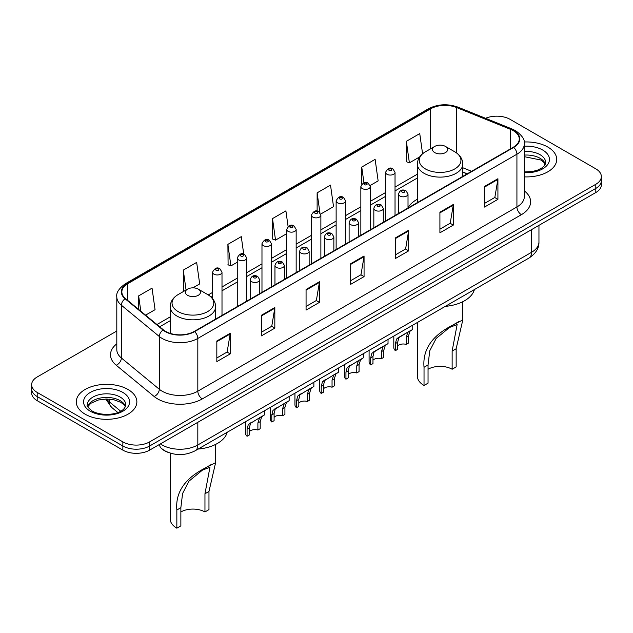 <?xml version="1.0" encoding="UTF-8"?>
<svg xmlns="http://www.w3.org/2000/svg" width="633" height="633" viewBox="0 0 633 633"><rect width="100%" height="100%" fill="white"/><g stroke="black" fill="none" stroke-linecap="round" stroke-linejoin="round"><path stroke-width="0.95" d="M417.376 199.229A33.446 19.306 0 0 0 408.016 207.941M467.122 173.885L462.802 172.136M167.8 452.263A18.927 10.927 180 0 1 162.467 449.311L161.605 448.591A12.62 8.443 129.5 0 1 159.405 444.485M116.804 331.012L37.197 376.975A18.927 10.927 0 0 0 31.65 384.698L31.65 392.943A18.927 10.927 0 0 0 37.197 400.673L122.857 450.126A18.927 10.927 0 0 0 149.633 450.126L595.803 192.535A18.927 10.927 0 0 0 601.35 184.804L601.35 180.682A18.927 10.927 0 0 1 595.803 188.412A18.927 10.927 0 0 0 601.35 180.682L601.35 176.56A18.927 10.927 0 0 0 595.803 168.837L510.143 119.376A18.927 10.927 0 0 0 485.566 118.292M31.65 384.698A18.927 10.927 0 0 0 37.197 392.428L122.857 441.889A18.927 10.927 0 0 0 149.633 441.889L149.633 446.004L595.803 188.412L149.633 446.004A18.927 10.927 0 0 1 122.857 446.004A18.927 10.927 0 0 0 149.633 446.004L149.633 450.126M37.197 392.428L37.197 396.551L122.857 446.004L37.197 396.551A18.927 10.927 0 0 1 31.65 388.82A18.927 10.927 0 0 0 37.197 396.551L37.197 400.673M547.846 147.07A30.289 17.487 0 0 0 524.171 141.99A30.289 17.487 0 0 1 547.846 147.07A30.289 17.487 0 0 1 556.716 159.429A30.289 17.487 0 0 0 547.846 147.07M127.993 389.469A30.289 17.487 0 0 0 94.982 385.671A30.289 17.487 0 0 0 76.284 401.828A30.289 17.487 0 0 0 85.154 414.196A30.289 17.487 0 0 0 118.165 417.986A30.289 17.487 0 0 0 136.863 401.828A30.289 17.487 0 0 0 127.993 389.469A30.289 17.487 0 0 0 94.982 385.671A30.289 17.487 0 0 0 76.284 401.828A30.289 17.487 0 0 0 85.154 414.196A30.289 17.487 0 0 0 118.165 417.986A30.289 17.487 0 0 0 136.863 401.828A30.289 17.487 0 0 0 127.993 389.469M513.355 130.707A20.193 11.655 180 0 1 519.266 138.951A20.193 11.655 180 0 1 513.355 147.196L194.252 331.431A20.193 11.655 180 0 1 163.433 329.872L125.508 298.602A20.193 11.655 180 0 1 121.853 291.916A20.193 11.655 180 0 1 127.763 283.671L430.63 108.813A20.193 11.655 180 0 1 456.496 107.507L510.657 129.401A20.193 11.655 180 0 1 513.355 130.707M513.711 130.501A20.699 11.948 0 0 0 510.95 129.164L456.781 107.27A20.699 11.948 0 0 0 430.274 108.607L127.407 283.465A20.699 11.948 0 0 0 125.089 298.768L163.013 330.038A20.699 11.948 0 0 0 194.608 331.637L513.711 147.402A20.699 11.948 0 0 0 513.711 130.501M216.826 341.013L216.826 361.617L230.206 353.894L230.206 333.282L216.826 341.013M216.826 357.962L227.136 352.011L230.159 333.971A5.048 2.912 -120 0 0 230.206 333.282M227.041 352.067L230.206 353.894M261.445 315.25L261.445 335.862L274.825 328.131L274.825 307.527L261.445 315.25M261.445 332.206L271.755 326.248L274.769 308.208A5.048 2.912 -120 0 0 274.825 307.527M271.66 326.304L274.825 328.131M306.063 289.495L306.063 310.099L319.443 302.368L319.443 281.764L306.063 289.495M306.063 306.443L316.365 300.493L319.388 282.445A5.048 2.912 -120 0 0 319.443 281.764M316.278 300.54L319.443 302.368M484.53 186.45L484.53 207.062L497.918 199.332L497.918 178.728L484.53 186.45M484.53 203.407L494.84 197.456L497.862 179.408A5.048 2.912 -120 0 0 497.918 178.728M494.745 197.504L497.918 199.332M439.911 212.213L439.911 232.817L453.299 225.095L453.299 204.483L439.911 212.213M439.911 229.162L450.221 223.212L453.244 205.171A5.048 2.912 -120 0 0 453.299 204.483M450.134 223.267L453.299 225.095M395.293 237.976L395.293 258.581L408.681 250.85L408.681 230.246L395.293 237.976M395.293 254.925L405.603 248.975L408.625 230.926A5.048 2.912 -120 0 0 408.681 230.246M405.516 249.022L408.681 250.85M350.674 263.732L350.674 284.344L364.062 276.613L364.062 256.001L350.674 263.732M350.674 280.68L360.984 274.73L364.007 256.689A5.048 2.912 -120 0 0 364.062 256.001M360.897 274.785L364.062 276.613M524.314 176.876A30.289 17.487 0 0 0 556.716 159.429A30.289 17.487 0 0 1 524.314 176.876M149.633 441.889L595.803 184.29A18.927 10.927 0 0 0 601.35 176.56M192.883 287.849L199.68 283.924L196.657 262.394L183.269 270.117L183.491 290.602M145.582 315.155L155.061 309.687L152.039 288.15L138.651 295.88L138.651 309.442M320.709 214.049L333.528 206.643L330.513 185.113L317.125 192.843L317.125 211.169M370.147 185.509L378.146 180.888L375.124 159.358L361.744 167.08L361.744 184.179M422.575 153.764L419.742 133.595L406.362 141.325L406.576 161.803M243.737 254.165L241.276 236.631L227.888 244.362L228.102 264.847M288.086 226.495L285.894 210.876L272.506 218.599L272.72 239.084M272.506 218.599L275.529 240.136L286.694 233.688M275.529 240.136L272.506 239.005M317.125 192.843L319.902 212.633M361.744 167.08L363.943 182.779M406.362 141.325L409.385 162.855L419.655 156.921M409.385 162.855L406.362 161.724M227.888 244.362L230.91 265.892L237.256 262.228M230.91 265.892L227.888 264.76M184.409 290.951L183.269 290.523M183.269 270.117L186.062 289.993M138.651 295.88L140.803 311.214M417.376 322.482L417.376 376.2A22.717 13.111 0 0 0 424.031 385.473L424.031 367.29C422.472 349.812 431.896 335.838 452.294 325.362L462.802 319.942L456.156 348.743L456.156 366.926L452.136 369.245A17.036 9.835 0 0 0 428.043 369.245M452.136 369.245L452.136 351.062L457.129 324.563L449.604 327.419L436.153 338.449L429.767 350.761L428.043 364.972L428.043 383.155L424.031 385.473M434.736 152.6A7.572 4.368 0 0 0 445.442 152.6A7.572 4.368 0 0 0 445.442 146.421L454.842 151.849A20.865 12.051 0 0 0 454.842 151.849A20.865 12.051 0 0 1 454.842 168.884A20.865 12.051 0 0 1 425.336 168.884A20.865 12.051 0 0 1 425.336 151.849C420.193 154.903 417.543 158.954 417.376 164.01A22.717 13.111 0 0 0 424.031 173.284A22.717 13.111 0 0 0 448.781 176.124A22.717 13.111 0 0 0 462.802 164.01C462.636 158.954 459.985 154.903 454.85 151.849L445.442 146.421A7.572 4.368 0 0 0 434.736 146.421A7.572 4.368 0 0 0 434.736 152.6M445.292 306.364A34.704 20.034 0 0 0 474.402 289.558M459.249 321.35L452.294 325.362L459.249 321.35M170.198 453.125L170.198 518.91A22.717 13.111 0 0 0 176.844 528.183L176.844 510C175.294 492.521 184.717 478.54 205.116 468.072L215.624 462.652L208.969 491.453L208.969 509.636L204.957 511.955A17.036 9.835 0 0 0 180.864 511.955M204.957 511.955L204.957 493.772L209.942 467.265L202.425 470.129L188.974 481.159L182.589 493.471L180.864 507.682L180.864 525.865L176.844 528.183M187.558 295.31A7.572 4.368 0 0 0 198.264 295.31A7.572 4.368 0 0 0 198.264 289.131L207.664 294.559A20.865 12.051 0 0 1 207.664 311.594A20.865 12.051 0 0 1 178.158 311.594A20.865 12.051 0 0 1 178.15 294.559C173.015 297.613 170.364 301.664 170.198 306.72A22.717 13.111 0 0 0 176.844 315.994A22.717 13.111 0 0 0 201.603 318.834A22.717 13.111 0 0 0 215.624 306.72C215.457 301.664 212.807 297.613 207.664 294.559L198.264 289.131A7.572 4.368 0 0 0 187.558 289.131A7.572 4.368 0 0 0 187.558 295.31M198.113 449.074A34.704 20.034 0 0 0 227.223 432.268M212.063 464.06L205.116 468.072L212.063 464.06M397.69 345.95A6.306 3.64 180 0 1 406.196 344.399L406.196 337.334L407.739 332.562L408.831 331.55L400.278 336.487L398.822 337.713L397.69 342.247L397.69 349.321L395.388 350.642A9.463 5.468 180 0 1 393.813 347.636L393.813 336.083M395.388 350.642L395.388 343.577L396.59 339.003L409.591 331.106M412.748 325.156L412.748 329.287L409.97 331.273L408.499 336.004L408.499 343.078L406.196 344.399M397.983 337.808L400.278 336.487L397.983 337.808M372.972 360.217A6.306 3.64 180 0 1 381.477 358.674L381.477 351.608L383.028 346.837L384.112 345.816L375.559 350.753L374.103 351.988L372.972 356.521L372.972 363.587L370.669 364.917A9.463 5.468 180 0 1 369.094 361.902L369.094 350.358M370.669 364.917L370.669 357.851L371.872 353.277L384.872 345.381M388.029 339.43L388.029 343.561L385.252 345.547L383.78 350.278L383.78 357.344L381.477 358.674M373.264 352.083L375.559 350.753L373.264 352.083M348.253 374.491A6.306 3.64 180 0 1 356.759 372.948L356.759 365.882L358.31 361.103L359.394 360.09L349.384 366.254L348.253 370.796L348.253 377.861L345.95 379.191A9.463 5.468 180 0 1 344.384 376.176L344.384 364.632M345.95 379.191L345.95 372.125L347.153 367.544L360.153 359.655M363.31 353.697L363.31 357.827L360.541 359.813L359.061 364.553L359.061 371.618L356.759 372.948M348.554 366.349L350.848 365.027L348.554 366.349M323.534 388.765A6.306 3.64 180 0 1 332.048 387.214L332.048 380.148L333.591 375.377L334.675 374.364L324.666 380.528L323.534 385.062L323.534 392.128L321.232 393.457A9.463 5.468 180 0 1 319.665 390.442L319.665 378.898M321.232 393.457L321.232 386.391L322.434 381.818L335.435 373.921M338.592 367.971L338.592 372.101L335.822 374.087L334.343 378.819L334.343 385.885L332.048 387.214M323.835 380.623L326.13 379.302L323.835 380.623M298.816 403.031A6.306 3.64 180 0 1 307.329 401.488L307.329 394.422L308.872 389.643L309.956 388.63L299.947 394.794L298.816 399.336L298.816 406.402L296.513 407.731A9.463 5.468 180 0 1 294.946 404.716L294.946 393.172M296.513 407.731L296.513 400.665L297.716 396.084L310.716 388.195M313.873 382.245L313.873 386.375L311.104 388.361L309.624 393.093L309.624 400.159L307.329 401.488M299.116 394.897L301.411 393.568L299.116 394.897M274.097 417.305A6.306 3.64 180 0 1 282.611 415.754L282.611 408.689L284.154 403.917L285.238 402.904L275.228 409.068L274.097 413.602L274.097 420.668L271.794 421.997A9.463 5.468 180 0 1 270.228 418.991L270.228 407.438M271.794 421.997L271.794 414.931L272.997 410.358L285.997 402.461M289.154 396.511L289.154 400.642L286.385 402.628L284.913 407.359L284.913 414.425L282.611 415.754M274.398 409.163L276.692 407.842L274.398 409.163M249.378 431.571A6.306 3.64 180 0 1 257.892 430.029L257.892 422.963L259.435 418.191L260.527 417.171L250.51 423.342L249.378 427.876L249.378 434.942L247.076 436.272A9.463 5.468 180 0 1 245.509 433.257L245.509 421.713M247.076 436.272L247.076 429.206L248.278 424.624L261.279 416.736M264.436 410.785L264.436 414.916L261.666 416.902L260.195 421.633L260.195 428.699L257.892 430.029M249.679 423.437L251.974 422.108L249.679 423.437M160.426 443.899A25.241 14.575 0 0 0 162.127 444.975A25.241 14.575 0 0 0 197.82 444.975L531.554 252.298A25.241 14.575 0 0 0 538.952 241.988C539.134 248.255 535.795 253.611 528.943 258.074L195.201 450.751A12.62 7.287 60 0 0 197.82 444.975L197.82 422.306M531.554 229.629L531.554 252.298A12.62 7.287 60 0 1 528.943 258.074M595.803 192.535L595.803 184.29M122.857 450.126L122.857 441.889M106.661 399.027A25.241 14.575 0 0 0 109.311 401.82L109.311 399.13M117.833 412.502L111.622 407.383A12.62 8.443 129.5 0 1 109.311 401.82L120.681 411.197M524.314 190.873A31.547 18.215 180 0 1 521.386 214.682L202.283 398.917A6.306 3.64 60 0 1 197.82 391.194L516.924 206.959A25.241 14.575 0 0 0 524.314 196.657L524.314 143.897A25.241 14.575 180 0 1 516.924 154.199A6.306 3.64 -120 0 0 513.711 147.402M202.283 398.917A31.547 18.215 180 0 1 157.664 398.917A31.547 18.215 180 0 1 154.128 396.487L116.203 365.217A31.547 18.215 180 0 1 116.804 343.838M162.127 391.194A25.241 14.575 0 0 0 197.82 391.194L197.82 338.433A25.241 14.575 180 0 1 159.294 336.487L121.37 305.217A25.241 14.575 180 0 1 116.804 296.861L116.804 349.614A25.241 14.575 0 0 0 121.37 357.977L159.294 389.248A25.241 14.575 0 0 0 162.127 391.194M524.314 143.897C525.153 139.956 522.257 135.557 515.618 130.707L512.295 129.092A6.306 2.951 112 0 0 510.95 129.164M512.295 129.092L458.134 107.199C447.681 103.503 437.759 104.034 428.367 108.805A6.306 3.64 60 0 1 430.274 108.607M127.407 283.465A6.306 3.64 -120 0 0 125.5 283.663C118.957 288.371 116.053 292.77 116.804 296.861M125.089 298.768A6.306 4.217 129.5 0 0 121.37 305.217L121.37 357.977A6.306 4.217 -50.5 0 1 116.203 365.217M458.134 107.199A6.306 2.951 112 0 0 456.781 107.27M163.013 330.038A6.306 4.217 129.5 0 0 159.294 336.487L159.294 389.248A6.306 4.217 -50.5 0 1 154.128 396.487M194.608 331.637A6.306 3.64 60 0 1 197.82 338.433L516.924 154.199L516.924 206.959A6.306 3.64 60 0 0 521.386 214.682M127.763 283.671L127.763 300.461M510.657 129.401L510.657 148.755M456.496 107.507L456.496 152.909M471.585 171.306L462.802 167.761M430.63 108.813L430.63 148.795M417.376 174.17L395.032 187.067M385.568 192.535L370.313 201.341M360.85 206.801L345.594 215.608M336.131 221.075L320.876 229.882M311.412 235.349L296.157 244.156M286.694 249.616L271.438 258.422M261.975 263.89L246.72 272.696M237.256 278.156L222.001 286.963M212.538 292.43L208.249 294.907M170.198 316.88L156.944 324.523M350.674 264.388L364.007 256.689M395.293 238.625L408.625 230.926M439.911 212.862L453.244 205.171M484.53 187.107L497.862 179.408M306.063 290.143L319.388 282.445M261.445 315.907L274.769 308.208M216.826 341.662L230.159 333.971M545.337 164.113A19.235 11.101 0 0 0 540.028 158.274A19.235 11.101 0 0 0 524.314 155.093M524.314 171.962L532.298 171.535L537.528 170.158L542.093 167.824L544.079 166.068L545.662 162.523A19.235 11.101 0 0 0 540.028 154.674A19.235 11.101 0 0 0 524.314 151.485M524.314 172.667A23.017 13.293 0 0 0 547.268 165.078A23.017 13.293 0 0 0 542.703 150.037A23.017 13.293 0 0 0 524.314 146.199M428.043 364.972L424.031 367.29M456.156 348.743L452.136 351.062M180.864 507.682L176.844 510M208.969 491.453L204.957 493.772M125.484 406.505A19.235 11.101 0 0 0 120.175 400.673A19.235 11.101 0 0 0 100.869 397.928A19.235 11.101 0 0 0 87.663 406.505M120.175 397.073A19.235 11.101 0 0 0 99.215 394.66A19.235 11.101 0 0 0 87.338 404.922C86.333 405.516 87.947 407.557 92.189 411.039C102.079 416.823 124.06 415.208 125.809 404.922A19.235 11.101 0 0 0 120.175 397.073M90.297 411.228A23.017 13.293 0 0 0 122.849 411.228A23.017 13.293 0 0 0 122.849 392.436A23.017 13.293 0 0 0 90.297 392.436A23.017 13.293 0 0 0 90.297 411.228M399.937 196.032A4.732 2.73 180 0 1 398.545 194.102C399.755 190.216 402.232 189.093 405.975 190.723L408.016 194.102A4.732 2.73 180 0 1 405.088 196.626A4.732 2.73 180 0 1 399.937 196.032M404.4 190.881A1.575 0.91 0 0 0 402.169 190.881A1.575 0.91 0 0 0 402.169 192.171A1.575 0.91 0 0 0 404.4 192.171A1.575 0.91 0 0 0 404.4 190.881M408.831 331.55L411.126 330.22M406.196 337.334L408.499 336.004M395.388 343.577L397.69 342.247M375.219 210.306A4.732 2.73 180 0 1 373.834 208.376C375.037 204.491 377.513 203.367 381.256 204.997L383.297 208.376A4.732 2.73 180 0 1 380.378 210.9A4.732 2.73 180 0 1 375.219 210.306M379.681 205.155A1.575 0.91 0 0 0 377.45 205.155A1.575 0.91 0 0 0 377.45 206.445A1.575 0.91 0 0 0 379.681 206.445A1.575 0.91 0 0 0 379.681 205.155M384.112 345.816L386.407 344.494M381.477 351.608L383.78 350.278M370.669 357.851L372.972 356.521M350.5 224.58A4.732 2.73 180 0 1 349.115 222.642C350.318 218.765 352.795 217.633 356.537 219.271L358.579 222.642A4.732 2.73 180 0 1 355.659 225.166A4.732 2.73 180 0 1 350.5 224.58M354.963 219.422A1.575 0.91 0 0 0 352.731 219.422A1.575 0.91 0 0 0 352.731 220.711A1.575 0.91 0 0 0 354.963 220.711A1.575 0.91 0 0 0 354.963 219.422M359.394 360.09L361.688 358.769M356.759 365.882L359.061 364.553M345.95 372.125L348.253 370.796M325.781 238.847A4.732 2.73 180 0 1 324.397 236.916C325.607 233.031 328.076 231.907 331.819 233.537L333.86 236.916A4.732 2.73 180 0 1 330.94 239.44A4.732 2.73 180 0 1 325.781 238.847M330.244 233.696A1.575 0.91 0 0 0 328.013 233.696A1.575 0.91 0 0 0 328.013 234.985A1.575 0.91 0 0 0 330.244 234.985A1.575 0.91 0 0 0 330.244 233.696M334.675 374.364L336.97 373.035M332.048 380.148L334.343 378.819M321.232 386.391L323.534 385.062M301.063 253.121A4.732 2.73 180 0 1 299.678 251.19C300.889 247.305 303.357 246.182 307.1 247.812L309.141 251.19A4.732 2.73 180 0 1 306.222 253.714A4.732 2.73 180 0 1 301.063 253.121M305.525 247.97A1.575 0.91 0 0 0 303.294 247.97A1.575 0.91 0 0 0 303.294 249.252A1.575 0.91 0 0 0 305.525 249.252A1.575 0.91 0 0 0 305.525 247.97M309.956 388.63L312.251 387.309M307.329 394.422L309.624 393.093M296.513 400.665L298.816 399.336M276.344 267.387A4.732 2.73 180 0 1 274.959 265.456C276.17 261.571 278.647 260.448 282.381 262.078L284.423 265.456A4.732 2.73 180 0 1 281.503 267.981A4.732 2.73 180 0 1 276.344 267.387M280.807 262.236A1.575 0.91 0 0 0 278.575 262.236A1.575 0.91 0 0 0 278.575 263.526A1.575 0.91 0 0 0 280.807 263.526A1.575 0.91 0 0 0 280.807 262.236M285.238 402.904L287.532 401.575M282.611 408.689L284.913 407.359M271.794 414.931L274.097 413.602M251.625 281.661A4.732 2.73 180 0 1 250.241 279.731C251.451 275.846 253.928 274.722 257.663 276.352L259.704 279.731A4.732 2.73 180 0 1 256.784 282.255A4.732 2.73 180 0 1 251.625 281.661M256.088 276.51A1.575 0.91 0 0 0 253.857 276.51A1.575 0.91 0 0 0 253.857 277.8A1.575 0.91 0 0 0 256.088 277.8A1.575 0.91 0 0 0 256.088 276.51M260.527 417.171L262.814 415.849M257.892 422.963L260.195 421.633M247.076 429.206L249.378 427.876M395.032 215.505L395.032 172.334A4.732 2.73 180 0 1 392.112 174.858A4.732 2.73 180 0 1 386.953 174.265A4.732 2.73 180 0 1 385.568 172.334L385.568 220.972M389.184 170.404A1.575 0.91 0 0 0 391.416 170.404A1.575 0.91 0 0 0 391.416 169.114A1.575 0.91 0 0 0 389.184 169.114A1.575 0.91 0 0 0 389.184 170.404M370.313 229.779L370.313 186.608A4.732 2.73 180 0 1 367.393 189.132A4.732 2.73 180 0 1 362.234 188.539A4.732 2.73 180 0 1 360.85 186.608L360.85 235.247M364.466 184.678A1.575 0.91 0 0 0 366.697 184.678A1.575 0.91 0 0 0 366.697 183.388A1.575 0.91 0 0 0 364.466 183.388A1.575 0.91 0 0 0 364.466 184.678M345.594 244.053L345.594 200.875A4.732 2.73 180 0 1 342.675 203.399A4.732 2.73 180 0 1 337.516 202.813A4.732 2.73 180 0 1 336.131 200.875L336.131 249.513M339.747 198.944A1.575 0.91 0 0 0 341.978 198.944A1.575 0.91 0 0 0 341.978 197.654A1.575 0.91 0 0 0 339.747 197.654A1.575 0.91 0 0 0 339.747 198.944M320.876 258.319L320.876 215.149A4.732 2.73 180 0 1 317.956 217.673A4.732 2.73 180 0 1 312.797 217.079A4.732 2.73 180 0 1 311.412 215.149L311.412 263.787M315.028 213.218A1.575 0.91 0 0 0 317.26 213.218A1.575 0.91 0 0 0 317.26 211.928A1.575 0.91 0 0 0 315.028 211.928A1.575 0.91 0 0 0 315.028 213.218M296.157 272.594L296.157 229.423A4.732 2.73 180 0 1 293.237 231.947A4.732 2.73 180 0 1 288.078 231.354A4.732 2.73 180 0 1 286.694 229.423L286.694 278.053M290.31 227.484A1.575 0.91 0 0 0 292.541 227.484A1.575 0.91 0 0 0 292.541 226.203A1.575 0.91 0 0 0 290.31 226.203A1.575 0.91 0 0 0 290.31 227.484M271.438 286.86L271.438 243.689A4.732 2.73 180 0 1 268.519 246.213A4.732 2.73 180 0 1 263.36 245.62A4.732 2.73 180 0 1 261.975 243.689L261.975 292.327M265.591 241.759A1.575 0.91 0 0 0 267.822 241.759A1.575 0.91 0 0 0 267.822 240.469A1.575 0.91 0 0 0 265.591 240.469A1.575 0.91 0 0 0 265.591 241.759M246.72 301.134L246.72 257.963A4.732 2.73 180 0 1 243.8 260.487A4.732 2.73 180 0 1 238.641 259.894A4.732 2.73 180 0 1 237.256 257.963L237.256 306.594M240.872 256.033A1.575 0.91 0 0 0 243.104 256.033A1.575 0.91 0 0 0 243.104 254.743A1.575 0.91 0 0 0 240.872 254.743A1.575 0.91 0 0 0 240.872 256.033M222.001 315.4L222.001 272.23A4.732 2.73 180 0 1 219.081 274.754A4.732 2.73 180 0 1 213.922 274.16A4.732 2.73 180 0 1 212.538 272.23L212.538 298.57M216.154 270.299A1.575 0.91 0 0 0 218.385 270.299A1.575 0.91 0 0 0 218.385 269.009A1.575 0.91 0 0 0 216.154 269.009A1.575 0.91 0 0 0 216.154 270.299M195.201 450.751C185.05 455.855 174.89 455.855 164.738 450.751L161.605 448.591M538.952 241.988L538.952 225.356M111.622 407.383L105.695 399.035M428.367 108.805L125.5 283.663M417.376 178.008L395.032 190.913M385.568 196.372L370.313 205.179M360.85 210.647L345.594 219.453M336.131 224.921L320.876 233.727M311.412 239.187L296.157 247.994M286.694 253.461L271.438 262.268M261.975 267.727L246.72 276.534M237.256 282.001L222.001 290.808M212.538 296.268L211.129 297.091M170.198 320.717L159.69 326.786M467.257 173.806L462.802 172.01M545.242 164.327L544.079 162.586L540.811 160.007L524.314 156.683M462.802 319.942L462.802 301.704M462.802 176.378L462.802 164.01M417.376 202.607L417.376 164.01M434.736 146.421L425.336 151.849M215.624 462.652L215.624 444.413M215.624 319.087L215.624 306.72M170.198 333.385L170.198 306.72M187.558 289.131L178.15 294.559M125.397 406.726L124.234 404.985L120.958 402.406L114.193 399.858L106.558 399.027L98.424 399.985L90.828 403.284L87.758 406.726M398.545 213.479L398.545 194.102M408.016 208.012L408.016 194.102M373.834 227.745L373.834 208.376M383.297 222.286L383.297 208.376M349.115 242.02L349.115 222.642M358.579 236.552L358.579 222.642M324.397 256.286L324.397 236.916M333.86 250.826L333.86 236.916M299.678 270.56L299.678 251.19M309.141 265.092L309.141 251.19M274.959 284.826L274.959 265.456M284.423 279.367L284.423 265.456M250.241 299.1L250.241 279.731M259.704 293.633L259.704 279.731M395.032 172.334L392.99 168.964C390.245 166.977 387.768 168.101 385.568 172.334M370.313 186.608L368.271 183.23C365.526 181.252 363.049 182.375 360.85 186.608M345.594 200.875L343.553 197.504C340.807 195.518 338.331 196.641 336.131 200.875M320.876 215.149L318.834 211.77C316.089 209.792 313.612 210.916 311.412 215.149M296.157 229.423L294.116 226.044C291.37 224.058 288.901 225.19 286.694 229.423M271.438 243.689L269.397 240.311C266.651 238.332 264.183 239.456 261.975 243.689M246.72 257.963L244.678 254.585C241.933 252.607 239.464 253.73 237.256 257.963M222.001 272.23L219.96 268.859C217.222 266.873 214.745 267.996 212.538 272.23"/></g></svg>
